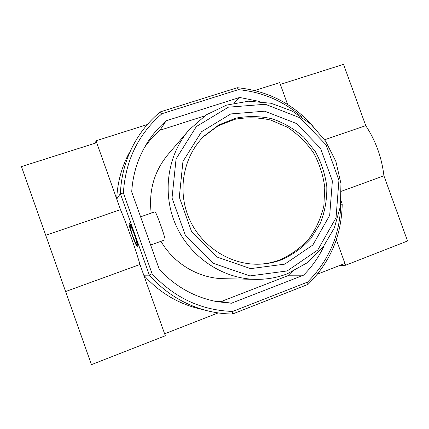 <?xml version="1.0" encoding="UTF-8"?>
<svg xmlns="http://www.w3.org/2000/svg" width="429" height="429" viewBox="0 0 429 429"><rect width="100%" height="100%" fill="white"/><g stroke="black" fill="none" stroke-linecap="round" stroke-linejoin="round"><path stroke-width="0.64" d="M301.86 116.951C283.564 101.067 262.403 91.967 238.379 89.656L162.001 113.685C138.331 134.068 125.456 160.505 123.375 192.996L152.086 273.713C174.319 297.796 201.18 310.371 232.674 311.443L232.497 314.033C223.884 313.921 215.347 312.795 206.885 310.655C184.432 304.788 165.256 292.959 149.356 275.166L143.785 275.182L164.629 333.816L218.184 312.907M340.723 204.177L340.749 204.247C340.036 234.674 328.973 260.623 307.561 282.094L232.674 311.443M324.072 245.828C318.983 256.853 312.13 266.64 303.507 275.193L231.392 303.233L217.439 301.743C194.825 297.506 175.434 286.706 159.277 269.342L131.708 191.881C132.818 173.922 138.036 157.518 147.356 142.669C152.617 134.4 158.891 127.107 166.184 120.785L239.623 97.469L259.518 101.459M137.618 246.831C136.106 247.892 127.107 221.943 129.547 223.547C131.253 223.884 138.84 245.372 137.73 246.707L137.618 246.831M123.375 192.996L120.383 193.683L149.356 275.166L152.086 273.713M238.379 89.656L237.344 87.714L160.269 111.905C149.394 120.914 140.524 131.757 133.66 144.439C125.558 159.647 121.134 176.062 120.383 193.683L116.715 199.035L96.01 140.792L147.356 124.528M95.469 143.098L96.01 140.792M254.703 90.524L279.708 82.604L287.591 104.451L280.362 84.406L343.538 64.345L365.749 125.649C375.734 140.771 381.789 157.491 383.928 175.81L407.55 241.001L345.57 265.245L336.336 239.639L344.916 263.433L317.444 274.152M341.066 200.949L342.213 204.124C341.613 235.526 330.217 262.269 308.038 284.368L232.497 314.033M116.715 199.035C117.423 182.556 121.573 167.187 129.167 152.933M198.927 308.687L197.64 308.365C176.603 302.869 158.65 291.806 143.785 275.182M237.344 87.714C267.567 90.728 292.862 103.598 313.229 126.33M340.749 204.247L342.213 204.124M160.269 111.905L162.001 113.685M308.038 284.368L307.561 282.094M292.835 271.412L289.178 275.209L221.139 301.528L213.272 300.911M221.139 301.528L231.392 303.233M144.568 147.351C149.024 140.98 154.156 135.274 159.958 130.234L166.184 120.785M159.958 130.234L204.617 115.937M234.1 103.073L239.623 97.469M289.178 275.209L303.507 275.193M151.19 213.122C148.552 190.615 154.268 170.935 168.345 154.091L188.481 130.609M224.126 278.7L223.236 278.684C198.418 278.185 173.879 263.658 160.988 241.318M287.291 273.793L306.955 262.934L322.967 247.265L334.347 227.922L340.444 206.215L340.942 183.558L335.869 161.39L325.563 141.087L310.666 123.933L292.09 111.031L270.967 103.255L248.643 101.196L226.566 105.105L206.242 114.843L189.119 129.864C167.471 154.746 161.787 193.179 175.788 224.957C189.79 256.74 221.986 278.496 254.971 279.338C266.205 279.601 276.978 277.751 287.291 273.793M140.578 216.806L154.998 211.797C155.77 210.666 166.393 240.208 164.929 239.908L150.627 245.029L164.929 239.908M287.173 270.951L317.782 250.01L336.057 217.675L338.926 180.303L326.12 144.852L300.027 117.803L265.315 104.274L228.367 107.186L196.391 126.523L176.072 158.918L172.029 197.967L185.408 235.451L213.395 263.363L249.893 275.922L287.173 270.951M284.733 264.146L312.859 244.997L329.692 215.337L332.368 181L320.597 148.407L296.595 123.563L264.693 111.186L230.791 113.937L201.512 131.735L182.958 161.449L179.295 197.201L191.543 231.499L217.138 257.068L250.547 268.629L284.733 264.146M260.264 264.151C267.074 263.674 273.643 262.232 279.96 259.84C291.114 254.805 300.793 247.78 309.003 238.755C316.109 228.829 321.058 217.873 323.852 205.888L324.78 187.58C323.219 175.289 319.466 163.685 313.519 152.783C306.44 142.589 297.764 134.084 287.494 127.263L270.753 120.077C258.816 117.374 246.852 117.117 234.851 119.305L217.97 125.912L203.308 136.819M281.692 259.711C292.943 254.633 302.708 247.538 310.982 238.422L320.543 222.823C324.962 211.261 327.048 199.238 326.812 186.754C325.214 174.346 321.401 162.65 315.374 151.657L303.748 137.173C294.353 128.957 283.81 122.823 272.125 118.774C260.071 116.087 248 115.878 235.902 118.136L218.892 124.882L204.156 135.972C183.28 156.44 176.882 190.803 189.334 218.999C201.737 247.222 231.413 265.707 260.618 264.135C267.916 263.749 274.941 262.275 281.692 259.711M339.725 265.46L345.57 265.245M341.409 191.264L383.928 175.81M324.64 139.736L365.749 125.649M65.599 291.538L91.441 364.655L165.315 335.757L139.983 264.495L65.599 291.538L21.45 166.597L96.691 142.712L120.501 209.684L45.731 235.306M120.501 209.684C127.177 225.381 135.108 247.689 139.983 264.495M136.717 244.299C135.553 244.862 129.14 226.823 130.239 226.072C131.29 225.118 137.977 243.908 136.717 244.299M137.543 244.299L137.403 244.627C136.304 243.42 137.822 248.734 132.266 234.786L130.11 226.678L130.175 225.81L130.92 225.536M206.885 310.655L197.64 308.365M146.756 143.629L147.356 142.669M223.236 278.684L254.971 279.338M203.577 136.545L204.156 135.972"/></g></svg>
